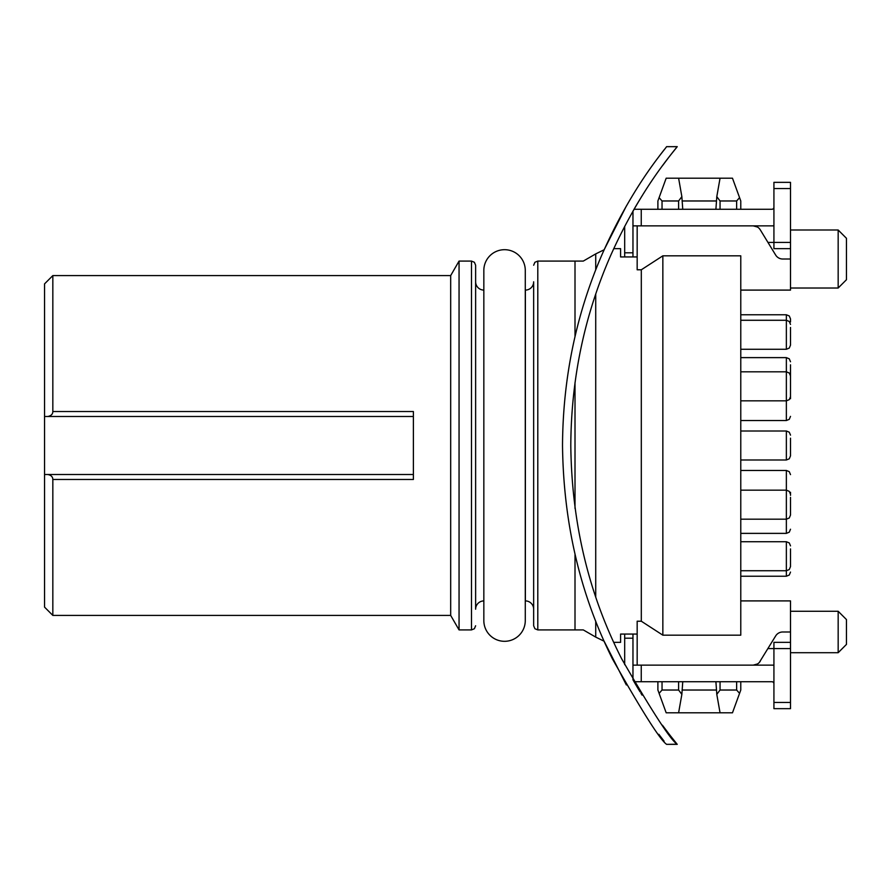 <?xml version="1.0" encoding="UTF-8"?>
<svg xmlns="http://www.w3.org/2000/svg" width="891" height="891" viewBox="0 0 891 891"><rect width="100%" height="100%" fill="white"/><g stroke="black" fill="none" stroke-linecap="round" stroke-linejoin="round"><path stroke-width="1.34" d="M740.777 255.828L740.777 635.172L662.848 635.172L662.848 255.828L740.777 255.828M790.506 188.558L773.923 188.558L773.923 182.343L790.506 182.343L790.506 290.098L740.777 290.098M773.923 225.746A18.644 18.644 0 0 1 771.851 225.857L773.923 225.857M767.964 242.43L773.923 242.43L773.923 188.558M757.484 227.049L753.207 225.857A8.286 8.286 0 0 1 760.279 229.833L759.321 228.553M771.851 225.857L637.165 225.857L637.165 269.784L641.308 269.784L662.848 255.828M790.506 259.014L782.721 259.014A8.286 8.286 0 0 1 775.649 255.038L760.279 229.833M759.321 662.447L775.649 635.962A8.286 8.286 0 0 1 782.721 631.986L790.506 631.986L790.506 600.902L740.777 600.902M760.279 661.167A8.286 8.286 0 0 1 753.207 665.143L637.165 665.143L637.165 621.216L641.308 621.216L662.848 635.172M790.506 631.986L790.506 648.57L767.964 648.57M773.923 665.143L753.207 665.143L757.484 663.951M641.253 665.143L641.253 681.715L771.851 681.715A2.072 2.072 0 0 1 773.923 683.787M771.851 665.143A18.644 18.644 0 0 1 773.923 665.254M790.506 648.57L790.506 708.657L773.923 708.657L773.923 642.344L790.506 642.344M632.966 634.058L632.966 665.143L637.165 665.143M626.351 684.967L604.131 641.23L595.723 637.098L595.723 621.15M595.723 269.85L595.723 253.902L604.131 249.77L626.351 206.033M773.923 207.213A2.072 2.072 0 0 1 771.851 209.285L634.047 209.285A8.286 8.286 0 0 1 634.069 209.229A472.776 472.776 0 0 1 638.279 202.079L641.509 196.8M677.238 744.353L666.602 744.353L677.138 744.23M668.662 157.484L662.436 165.771L668.662 157.484A472.776 472.776 0 0 1 670.633 154.934L677.193 146.692C673.462 152.038 641.008 187.689 610.625 255.583C584.429 315.358 571.153 378.664 570.797 445.5C571.677 522.894 588.65 594.041 621.729 658.939C652.212 711.664 670.7 740.12 677.193 744.308L670.633 736.066A472.776 472.776 0 0 1 668.662 733.516L662.436 725.229L668.662 733.516M666.568 744.308C660.186 739.976 642.166 711.53 612.473 658.972C580.097 594.241 563.446 523.084 562.511 445.5C562.9 378.508 575.942 315.169 601.625 255.483C631.296 187.856 662.837 152.149 666.568 146.692L677.238 146.647L674.743 149.733M674.442 150.1L671.914 153.297M673.039 739.14L673.496 739.708M639.203 200.564L640.462 198.493M641.164 197.345L641.665 196.521M642.032 195.931L641.208 197.267M624.68 226.325L624.68 252.799L632.966 252.799L632.966 211.167L634.047 209.285M638.825 689.823L638.279 688.921A472.776 472.776 0 0 1 634.069 681.771A8.286 8.286 0 0 1 634.047 681.715L632.966 679.833L634.047 681.715L641.253 681.715M638.279 688.921L638.936 690.002M639.203 690.447L640.072 691.884M642.077 695.136L640.896 693.22M658.861 734.318A481.062 481.062 0 0 0 660.175 736.066L664.096 741.167M666.602 146.647L677.193 146.692M660.175 154.934L664.096 149.833L660.175 154.934A481.062 481.062 0 0 0 658.861 156.682M632.966 638.201L624.68 638.201L624.68 664.675M637.165 225.857L632.966 225.857M624.68 256.942L624.68 252.799M637.165 256.942L620.593 256.942L620.593 248.656L613.732 248.656M595.723 596.981L595.723 294.019M637.165 634.058L620.593 634.058L620.593 642.344L613.732 642.344M641.308 621.216L641.308 269.784M575.007 554.425L575.007 629.915L583.293 629.915L595.723 637.098M595.723 253.902L583.293 261.085L575.007 261.085L575.007 336.575M575.007 382.584L575.007 508.416M525.278 290.098L525.367 290.098A8.286 8.286 0 0 0 533.653 281.801L533.653 625.772L534.89 628.723L537.796 629.915L537.796 261.085L575.007 261.085M525.278 600.902L525.367 600.902A8.286 8.286 0 0 1 533.653 609.199M525.278 270.407A20.716 20.716 0 0 0 504.551 249.692A20.716 20.716 0 0 0 483.835 270.407L483.835 620.593A20.716 20.716 0 0 0 504.551 641.308A20.716 20.716 0 0 0 525.278 620.593L525.278 270.407M475.627 281.801A8.286 8.286 0 0 0 483.835 290.087L483.835 270.407M475.627 609.199L475.627 445.5L475.627 609.199A8.286 8.286 0 0 1 483.835 600.913L483.835 620.593M475.627 445.5L475.627 265.228L474.391 262.277L471.484 261.085L471.484 629.915L459.054 629.915L459.054 261.085L471.484 261.085M450.679 445.5L450.679 615.414L52.836 615.414L52.836 479.481C52.792 476.863 51.143 475.215 47.914 474.513L44.55 474.513L44.55 283.873L52.836 275.586L450.679 275.586L450.679 445.5M44.55 416.487L47.914 416.487C51.143 415.785 52.792 414.137 52.836 411.519L52.836 275.586M52.836 411.519L413.379 411.519L413.379 479.481L52.836 479.481M52.836 615.414L44.55 607.127L44.55 474.513M413.379 474.513L47.914 474.513M47.914 416.487L413.379 416.487M624.68 638.201L624.68 634.058M632.966 252.799L632.966 256.942M790.506 248.656L773.923 248.656L773.923 242.43L790.506 242.43M632.966 665.143L632.966 679.833M657.892 681.715L657.892 690.024L666.178 712.8L732.48 712.8L739.563 693.365L736.634 690.024L720.051 690.024L716.798 694.356L715.907 681.715M682.751 681.715L681.86 694.356L678.608 690.024L662.035 690.024L659.106 693.365M740.777 681.715L740.777 690.024L739.563 693.365M682.629 690.024L716.041 690.024M681.86 694.356L678.608 712.8M716.798 694.356L720.051 712.8M657.892 209.285L657.892 200.976L659.106 197.635L662.035 200.976L678.608 200.976L681.86 196.644L682.751 209.285M715.907 209.285L716.798 196.644L720.051 200.976L736.634 200.976L739.563 197.635L740.777 200.976L740.777 209.285M681.86 196.644L678.608 178.2L666.178 178.2L659.106 197.635M739.563 197.635L732.48 178.2L678.608 178.2M716.798 196.644L720.051 178.2M716.041 200.976L682.629 200.976M838.164 652.713L846.45 644.416L846.45 619.557L838.164 611.271L838.164 652.713L790.506 652.713M838.164 288.016L846.45 279.729L846.45 238.287L838.164 230.001L838.164 288.016L790.506 288.016M790.506 378.998L790.506 396.684L790.506 378.998M790.506 497.356L790.506 515.043L790.506 497.356M790.506 548.901L790.506 566.587L790.506 548.901M790.506 551.362L790.506 554.391M790.506 508.505L790.506 511.545M790.506 364.809L790.506 379.455M790.506 321.952L790.506 318.922L789.27 315.96L786.363 314.779L786.363 349.272L740.777 349.272M790.506 327.442L790.506 345.129L790.506 327.442M790.506 438.172L790.506 455.858L790.506 438.172M790.506 495.34L790.506 492.3M790.506 395.66L790.506 398.7M790.506 702.442L773.923 702.442M641.253 225.857L641.253 209.285M525.367 290.098L525.367 600.902M662.035 681.715L662.035 690.024M678.608 681.715L678.608 690.024M720.051 681.715L720.051 690.024M736.634 681.715L736.634 690.024M678.608 200.976L678.608 209.285M662.035 200.976L662.035 209.285M736.634 200.976L736.634 209.285M720.051 200.976L720.051 209.285M740.777 420.53L786.363 420.53L786.363 371.814L740.777 371.814M740.777 533.375L786.363 533.375L786.363 490.173L740.777 490.173M740.777 576.221L786.363 576.221L786.363 541.728L740.777 541.728M740.777 357.625L786.363 357.625L786.363 371.814L789.27 373.006L790.506 375.957M790.506 455.858L789.27 458.809L786.363 460.001L740.777 460.001L786.363 460.001L786.363 430.999L740.777 430.999M740.777 470.47L786.363 470.47L786.363 490.173L789.27 491.364L790.506 494.316M537.796 261.085L534.89 262.277L533.653 265.228M575.007 629.915L537.796 629.915M471.484 629.915L474.391 628.723L475.627 625.772M450.679 615.414L459.054 629.915M450.679 275.586L459.054 261.085M790.506 611.271L838.164 611.271M790.506 230.001L838.164 230.001M790.506 396.684L789.27 399.636L786.363 400.827L740.777 400.827M790.506 515.043L789.27 517.994L786.363 519.186L740.777 519.186M790.506 566.587L789.27 569.538L786.363 570.73L740.777 570.73M786.363 541.728L789.27 542.92L790.506 545.871M786.363 576.221L789.27 575.04L790.506 572.078M786.363 533.375L789.27 532.183L790.506 529.232M786.363 357.625L789.27 358.817L790.506 361.768M786.363 314.779L740.777 314.779M790.506 324.413L789.27 321.462L786.363 320.27L740.777 320.27M786.363 349.272L789.27 348.08L790.506 345.129M786.363 430.999L789.27 432.191L790.506 435.142M786.363 470.47L789.27 471.662L790.506 474.613M786.363 420.53L789.27 419.338L790.506 416.387"/></g></svg>
